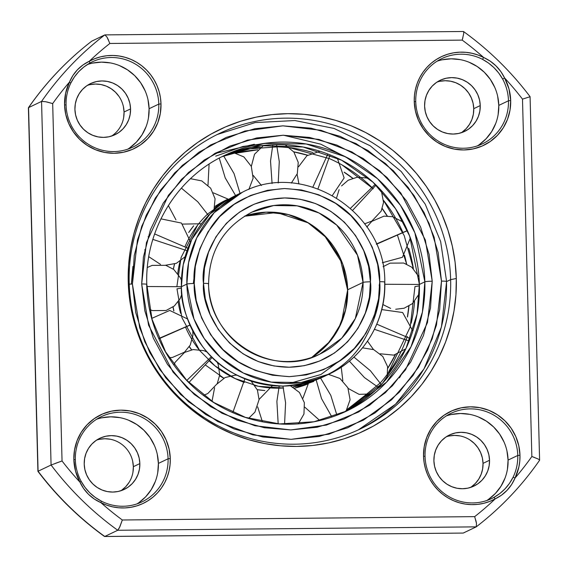 <?xml version="1.0" encoding="UTF-8"?>
<svg xmlns="http://www.w3.org/2000/svg" width="568" height="568" viewBox="0 0 568 568"><rect width="100%" height="100%" fill="white"/><g stroke="black" fill="none" stroke-linecap="round" stroke-linejoin="round"><path stroke-width="0.85" d="M66.066 104.981A47.215 46.185 64.5 0 0 113.657 151.564A47.215 46.185 64.5 0 0 158.791 104.1L161 103.908A49.104 48.032 -115.5 0 1 114.061 153.275A49.104 48.032 -115.5 0 1 64.56 104.824L66.066 104.981A47.215 46.185 -115.5 0 1 70.766 83.148L74.309 77.07L78.732 71.611L83.965 66.91L89.865 63.062L89.311 61.237A49.104 48.032 -115.5 0 1 161 103.908L158.791 104.1A47.215 46.185 64.5 0 0 89.865 63.062A47.215 46.185 -115.5 0 1 92.08 61.933A47.215 46.185 -115.5 0 1 158.791 104.1A47.215 46.185 -115.5 0 1 132.77 147.147A47.215 46.185 -115.5 0 1 66.066 104.981L64.56 104.824L65.739 114.36L68.721 123.512L73.4 131.918L79.591 139.274L87.06 145.287L95.509 149.732L104.633 152.423L114.061 153.275L123.441 152.245L132.415 149.377L140.63 144.776L147.779 138.627L153.58 131.158L157.819 122.66L160.318 113.458L161 103.908L160.439 97.66L159.097 91.519L156.988 85.583L154.162 79.96L150.648 74.742L146.516 70.006L141.83 65.838L136.668 62.302L131.109 59.455L125.251 57.347L119.188 56.012L113.025 55.472L106.848 55.735L100.777 56.8L94.899 58.639L89.311 61.237A299.045 292.506 -115.5 0 1 109.851 43.466L462.21 40.115A299.045 292.506 -115.5 0 1 483.666 57.489L477.951 54.997L471.98 53.271L465.852 52.32L459.668 52.178L453.534 52.838L447.541 54.287L441.797 56.502L436.394 59.455L431.417 63.083L426.951 67.343L423.068 72.15L419.83 77.44L417.295 83.113L415.506 89.077L414.484 95.246L414.25 101.502L415.755 101.658A47.215 46.185 64.5 0 0 463.346 148.241A47.215 46.185 64.5 0 0 508.474 100.777L510.689 100.586A49.104 48.032 -115.5 0 1 463.751 149.952A49.104 48.032 -115.5 0 1 414.25 101.502L415.428 111.037L418.41 120.182L423.089 128.595L429.28 135.951L436.742 141.964L445.198 146.402L454.315 149.1L463.751 149.952L473.13 148.922L482.104 146.054L490.319 141.453L497.469 135.305L503.269 127.835L507.508 119.337L510.007 110.135L510.689 100.586L508.474 100.777A47.215 46.185 64.5 0 0 502.637 79.044L504.611 77.986A49.104 48.032 -115.5 0 1 510.689 100.586L508.992 88.942L504.611 77.986A299.045 292.506 -115.5 0 1 522.496 99.123L531.854 456.516A299.045 292.506 -115.5 0 1 515.084 477.979L518.889 466.953L519.777 461.152L519.976 455.273L517.767 455.465A47.215 46.185 64.5 0 0 470.169 408.875A47.215 46.185 64.5 0 0 425.041 456.345A47.215 46.185 64.5 0 0 493.968 497.376L495.225 498.867A49.104 48.032 -115.5 0 1 423.536 456.189L425.041 456.345L423.536 456.189A49.104 48.032 -115.5 0 1 470.474 406.83A49.104 48.032 -115.5 0 1 519.976 455.273L518.797 445.745L515.815 436.593L511.136 428.18L504.945 420.831L497.483 414.817L489.027 410.373L479.91 407.675L470.474 406.83L461.095 407.86L452.121 410.728L443.906 415.322L436.756 421.477L430.956 428.946L426.717 437.445L424.218 446.64L423.536 456.189L424.097 462.444L425.439 468.586L427.548 474.514L430.374 480.137L433.888 485.363L438.02 490.099L442.706 494.266L447.868 497.802L453.427 500.649L459.285 502.758L465.348 504.093L471.518 504.632L477.688 504.37L483.758 503.305L489.637 501.459L495.225 498.867A299.045 292.506 -115.5 0 1 474.685 516.639L122.326 519.99A299.045 292.506 -115.5 0 1 100.87 502.616L106.585 505.101L112.556 506.834L118.684 507.778L124.868 507.927L131.009 507.267L136.994 505.818L142.738 503.603L148.142 500.649L153.119 497.021L157.584 492.761L161.468 487.947L164.706 482.665L167.24 476.992L169.03 471.021L170.052 464.858L170.286 458.596L168.078 458.788A47.215 46.185 64.5 0 0 120.48 412.205A47.215 46.185 64.5 0 0 75.352 459.668A47.215 46.185 64.5 0 0 81.196 481.394L79.925 482.111A49.104 48.032 -115.5 0 1 73.847 459.519L75.352 459.668L73.847 459.519A49.104 48.032 -115.5 0 1 120.785 410.153A49.104 48.032 -115.5 0 1 170.286 458.596L169.108 449.068L166.126 439.916L161.447 431.502L155.256 424.154L147.794 418.14L139.338 413.696L130.221 411.005L120.785 410.153L111.406 411.182L102.432 414.051L94.217 418.651L87.067 424.8L81.267 432.269L77.028 440.768L74.529 449.97L73.847 459.519L75.544 471.163L79.925 482.111A299.045 292.506 -115.5 0 1 62.047 460.982L52.682 103.589A299.045 292.506 -115.5 0 1 69.452 82.126L65.647 93.152L64.56 104.824A49.104 48.032 -115.5 0 1 69.452 82.126L72.874 75.558L77.397 69.8L82.928 64.986L89.311 61.237A299.045 292.506 -115.5 0 1 109.851 43.466L462.21 40.115A299.045 292.506 -115.5 0 1 483.666 57.489L490.184 61.117L495.928 65.838L500.791 71.497L504.611 77.986A299.045 292.506 -115.5 0 1 522.496 99.123L531.854 456.516A299.045 292.506 -115.5 0 1 515.084 477.979L511.605 484.575L507.032 490.354L501.544 495.147L495.225 498.867A299.045 292.506 -115.5 0 1 474.685 516.639L122.326 519.99A299.045 292.506 -115.5 0 1 100.87 502.616L94.295 499.016L88.494 494.316L83.688 488.636L79.925 482.111A299.045 292.506 -115.5 0 1 62.047 460.982L52.682 103.589A299.045 292.506 -115.5 0 1 69.452 82.126L70.766 83.148A47.215 46.185 64.5 0 0 66.066 104.981M127.793 149.171A47.215 46.185 64.5 0 0 149.1 108.722L158.791 104.1L149.1 108.722L148.454 117.903M111.598 136.064A28.329 27.711 64.5 0 0 124.058 112.002L130.555 108.9A28.329 27.711 -115.5 0 1 114.949 134.73A28.329 27.711 -115.5 0 1 74.919 109.425A28.329 27.711 -115.5 0 1 90.532 83.595A28.329 27.711 -115.5 0 1 130.555 108.9L124.058 112.002L123.668 117.512M137.08 503.859A47.215 46.185 64.5 0 0 158.394 463.41L168.078 458.788A47.215 46.185 -115.5 0 1 142.057 501.835A47.215 46.185 -115.5 0 1 101.331 501.111L95.232 497.398L89.751 492.804L85.051 487.429L81.196 481.394A47.215 46.185 -115.5 0 1 75.352 459.668A47.215 46.185 -115.5 0 1 101.367 416.621A47.215 46.185 -115.5 0 1 168.078 458.788L158.394 463.41L157.741 472.597M120.885 490.752A28.329 27.711 64.5 0 0 133.352 466.69L139.849 463.587A28.329 27.711 -115.5 0 1 124.236 489.417A28.329 27.711 -115.5 0 1 84.213 464.12A28.329 27.711 -115.5 0 1 99.819 438.29A28.329 27.711 -115.5 0 1 139.849 463.587L133.352 466.69L132.962 472.2M486.769 500.536A47.215 46.185 64.5 0 0 508.076 460.087L517.767 455.465A47.215 46.185 -115.5 0 1 513.06 477.29L509.475 483.396L505.002 488.87L499.812 493.556L493.968 497.376A47.215 46.185 -115.5 0 1 491.746 498.512A47.215 46.185 -115.5 0 1 425.041 456.345A47.215 46.185 -115.5 0 1 451.056 413.298A47.215 46.185 -115.5 0 1 517.767 455.465L508.076 460.087L507.43 469.267M470.574 487.429A28.329 27.711 64.5 0 0 483.034 463.367L489.531 460.265A28.329 27.711 -115.5 0 1 473.925 486.094A28.329 27.711 -115.5 0 1 433.902 460.79A28.329 27.711 -115.5 0 1 449.508 434.96A28.329 27.711 -115.5 0 1 489.531 460.265L483.034 463.367L482.644 468.877L481.202 474.181L478.76 479.087L475.416 483.396L471.291 486.946M477.482 145.848A47.215 46.185 64.5 0 0 498.789 105.399L508.474 100.777A47.215 46.185 -115.5 0 1 482.459 143.825A47.215 46.185 -115.5 0 1 415.755 101.658A47.215 46.185 -115.5 0 1 441.769 58.603A47.215 46.185 -115.5 0 1 482.495 59.335L488.544 63.062L493.99 67.677L498.732 73.038L502.637 79.044A47.215 46.185 -115.5 0 1 508.474 100.777L498.789 105.399L498.143 114.58M461.287 132.742A28.329 27.711 64.5 0 0 473.748 108.68L480.244 105.577A28.329 27.711 -115.5 0 1 464.638 131.407A28.329 27.711 -115.5 0 1 424.608 106.102A28.329 27.711 -115.5 0 1 440.221 80.273A28.329 27.711 -115.5 0 1 480.244 105.577L473.748 108.68L473.357 114.189L471.916 119.493L469.473 124.399L466.122 128.709L462.004 132.259M129.184 282.708A163.69 160.112 64.5 0 0 294.174 444.204A163.69 160.112 64.5 0 0 450.63 279.655L456.303 278.49A167.063 163.414 -115.5 0 1 296.624 446.434A167.063 163.414 -115.5 0 1 128.233 281.614L129.184 282.708A163.69 160.112 -115.5 0 1 219.369 133.473A163.69 160.112 -115.5 0 1 450.63 279.655A163.69 160.112 -115.5 0 1 360.439 428.89A163.69 160.112 -115.5 0 1 129.184 282.708L128.233 281.614L129.447 297.909L132.23 314.04L136.561 329.845L142.383 345.166L149.654 359.856L158.294 373.787L168.227 386.808L179.36 398.807L191.572 409.656L204.757 419.262L218.786 427.519L233.519 434.364L248.819 439.724L264.539 443.544L280.528 445.788L296.624 446.434L312.684 445.482L328.545 442.933L344.052 438.815L359.068 433.171L373.439 426.05L387.028 417.53L399.702 407.675L411.339 396.599L421.832 384.401L431.084 371.195L438.986 357.109L445.482 342.284L450.509 326.856L454.002 310.98L455.941 294.806L456.303 278.49L455.089 262.189L452.305 246.065L447.975 230.26L442.152 214.938L434.882 200.241L426.241 186.318L416.308 173.297L405.176 161.298L392.964 150.449L379.779 140.843L365.749 132.578L351.017 125.741L335.716 120.38L319.997 116.561L304.008 114.317L287.912 113.671L271.852 114.622L255.99 117.171L240.484 121.289L225.468 126.934L211.097 134.048L197.515 142.575L184.834 152.423L173.197 163.506L162.704 175.704L153.459 188.91L145.55 202.996L139.053 217.821L134.034 233.242L130.534 249.125L128.595 265.299L128.233 281.614A167.063 163.414 -115.5 0 1 287.912 113.671A167.063 163.414 -115.5 0 1 456.303 278.49L450.63 279.655L446.611 281.572L450.63 279.655A163.69 160.112 64.5 0 0 285.64 118.158A163.69 160.112 64.5 0 0 129.184 282.708M90.092 84.646L95.502 84.05L100.948 84.54L106.209 86.095L111.087 88.658L115.389 92.13L118.96 96.368M123.384 106.5L124.058 112.002A28.329 27.711 64.5 0 0 87.387 85.363M129.071 482.409L125.727 486.719L121.602 490.269M99.379 439.334L104.789 438.737L110.235 439.227M132.671 461.188L133.352 466.69A28.329 27.711 64.5 0 0 96.674 440.058M449.068 436.011L454.478 435.415L459.924 435.904M470.063 440.022L474.365 443.494L477.936 447.733L480.635 452.589L482.36 457.865L483.034 463.367A28.329 27.711 64.5 0 0 446.363 436.728M439.781 81.323L445.191 80.727L450.637 81.217L455.898 82.772L460.776 85.335L465.078 88.807L468.65 93.046L471.348 97.902L473.073 103.177L473.748 108.68A28.329 27.711 64.5 0 0 437.076 82.04M122.326 519.99L119.855 526.813L117.739 530.271L476.225 526.863L463.232 533.068L104.746 536.476L463.232 533.068L476.225 526.863L117.739 530.271L104.746 536.476L117.739 530.271A308.488 301.743 -115.5 0 1 51.077 465.022L41.556 101.416L28.563 107.622L38.084 471.227L51.077 465.022L38.084 471.227A308.488 301.743 64.5 0 0 104.746 536.476A308.488 301.743 -115.5 0 1 38.084 471.227L28.563 107.622L41.556 101.416A308.488 301.743 -115.5 0 1 104.768 34.932L91.775 41.137L104.768 34.932A308.488 301.743 64.5 0 0 41.556 101.416L51.077 465.022A308.488 301.743 64.5 0 0 117.739 530.271L119.365 527.864L122.312 520.047M539.423 459.853L539.437 460.378L539.423 459.853M91.775 41.137A308.488 301.743 64.5 0 0 28.563 107.622A308.488 301.743 -115.5 0 1 91.775 41.137M495.736 123.426L491.661 131.599L486.08 138.784L479.207 144.698M442.174 59.803L451.198 58.816L460.265 59.633M469.033 62.224L477.163 66.492L484.341 72.278L490.29 79.35L494.792 87.436M497.66 96.233L498.789 105.399A47.215 46.185 64.5 0 0 437.062 61.209M424.608 106.102L425.29 111.605L427.008 116.88L429.713 121.737L433.285 125.975L437.587 129.447L442.465 132.01L447.726 133.565L453.165 134.055L458.582 133.459L463.758 131.804L468.501 129.156L472.619 125.606L475.97 121.296L478.412 116.39L479.853 111.087L480.244 105.577L479.57 100.074L477.844 94.799L475.146 89.943L471.575 85.704L467.272 82.232L462.395 79.669L457.133 78.114L451.688 77.624L446.278 78.221L441.102 79.875L436.359 82.523L432.234 86.073L428.89 90.383L426.447 95.289L424.999 100.593L424.608 106.102M505.023 478.114L500.948 486.286L495.374 493.471L488.501 499.386M451.461 414.491L460.485 413.504L469.551 414.32M478.32 416.912L486.449 421.186L493.627 426.966L499.584 434.037L504.079 442.124M506.947 450.921L508.076 460.087A47.215 46.185 64.5 0 0 446.349 415.897M433.902 460.79L434.577 466.292L436.302 471.568L439 476.424L442.571 480.67L446.874 484.135L451.752 486.698L457.013 488.253L462.459 488.743L467.869 488.153L473.045 486.492L477.787 483.844L481.912 480.294L485.257 475.984L487.699 471.085L489.14 465.774L489.531 460.265L488.856 454.762L487.131 449.487L484.433 444.63L480.862 440.392L476.559 436.92L471.681 434.357L466.42 432.802L460.975 432.312L455.564 432.908L450.389 434.563L445.646 437.218L441.528 440.761L438.176 445.071L435.734 449.977L434.293 455.28L433.902 460.79M155.334 481.444L151.258 489.609L145.685 496.794L138.812 502.708M101.778 417.814L110.796 416.827L119.862 417.643M128.631 420.235L136.76 424.509L143.938 430.288L149.895 437.36L154.389 445.447M157.258 454.244L158.394 463.41A47.215 46.185 64.5 0 0 96.659 419.22M84.213 464.12L84.888 469.615L86.613 474.898L89.311 479.747L92.882 483.993L97.185 487.458L102.062 490.021L107.324 491.576L112.769 492.065L118.179 491.476L123.355 489.822L128.098 487.166L132.223 483.616L135.567 479.307L138.01 474.408L139.458 469.097L139.849 463.587L139.167 458.092L137.442 452.81L134.744 447.96L131.172 443.714L126.87 440.243L121.992 437.687L116.731 436.125L111.285 435.635L105.875 436.231L100.699 437.885L95.957 440.541L91.838 444.091L88.487 448.393L86.045 453.3L84.604 458.61L84.213 464.12M146.047 126.749L141.972 134.921L136.391 142.106L129.518 148.021M92.485 63.126L101.509 62.139L110.575 62.956M119.344 65.547L127.473 69.821L134.651 75.601L140.608 82.672L145.103 90.759M147.971 99.556L149.1 108.722A47.215 46.185 64.5 0 0 87.415 64.518M74.919 109.425L75.601 114.928L77.319 120.203L80.024 125.059L83.595 129.305L87.898 132.77L92.776 135.333L98.037 136.888L103.475 137.378L108.893 136.789L114.069 135.127L118.811 132.479L122.929 128.929L126.281 124.619L128.723 119.72L130.164 114.409L130.555 108.9L129.88 103.397L128.155 98.122L125.457 93.266L121.886 89.027L117.583 85.555L112.705 82.992L107.444 81.437L101.999 80.947L96.588 81.543L91.412 83.198L86.67 85.853L82.545 89.396L79.2 93.706L76.758 98.612L75.31 103.916L74.919 109.425M108.573 40.229L107.246 37.531M47.066 102.02L52.625 103.568M61.983 461.003L55.586 463.289M462.899 37.623L462.224 40.058M475.743 519.983L476.424 522.993M534.289 457.361L531.911 456.537M476.225 526.863L476.495 523.419L474.685 516.639M529.916 96.773L522.496 99.123M539.38 459.81L539.437 460.378L539.38 459.81L537.875 458.873L531.854 456.516M463.396 31.488L104.938 34.896L107.032 37.161L109.851 43.466M462.21 40.115L463.68 33.768L463.722 31.95L463.254 31.524M52.682 103.589L45.653 101.715L41.556 101.416M51.077 465.022L62.047 460.982M104.746 536.476L104.278 536.05M104.604 536.511L463.232 533.068M28.563 107.622L28.62 108.19M415.755 101.658L414.25 101.502A49.104 48.032 -115.5 0 1 483.666 57.489L482.495 59.335A47.215 46.185 64.5 0 0 415.755 101.658M502.637 79.044L504.611 77.986C500.025 68.614 493.045 61.784 483.666 57.489L482.495 59.335C491.093 63.907 497.809 70.482 502.637 79.044M517.767 455.465L519.976 455.273A49.104 48.032 -115.5 0 1 515.084 477.979L513.06 477.29A47.215 46.185 64.5 0 0 517.767 455.465M493.968 497.376L495.225 498.867C504.356 494.472 510.98 487.507 515.084 477.979L513.06 477.29C508.672 486.002 502.304 492.704 493.968 497.376M168.078 458.788L170.286 458.596A49.104 48.032 -115.5 0 1 100.87 502.616L101.331 501.111A47.215 46.185 64.5 0 0 168.078 458.788M81.196 481.394L79.925 482.111C84.391 491.547 91.37 498.377 100.87 502.616L101.331 501.111C92.641 496.581 85.924 490.006 81.196 481.394M89.865 63.062L89.311 61.237C80.06 65.689 73.435 72.654 69.452 82.126L70.766 83.148C75.061 74.486 81.423 67.791 89.865 63.062M189.932 325.024L158.877 338.464L189.932 325.024M189.975 325.123L158.997 338.741M239.653 193.603L210.096 213.866L191.764 239.455L183.23 264.695L181.398 286.705L146.871 286.528L181.398 286.705L186.865 284.092L193.951 318.918L204.196 338.5L220.554 357.457L243.338 373.034L271.248 382.122L301.175 382.512L329.177 374.049A100.728 98.527 -115.5 0 1 186.865 284.092A100.728 98.527 -115.5 0 1 242.366 192.254L214.136 212.716L196.72 237.893L188.604 262.558L186.865 284.092L181.398 286.705C180.532 304.157 187.653 324.158 202.755 346.707C220.569 370.897 247.293 384.018 282.928 386.084C318.442 383.343 344.471 369.718 361.007 345.202C374.915 322.375 380.986 302.247 379.211 284.824M208.506 215.492L197.785 201.796L181.377 188.114L197.785 201.796L208.506 215.492M251.297 212.411A78.696 76.978 -115.5 0 1 251.858 212.141A78.696 76.978 -115.5 0 1 363.044 282.417L347.687 289.751A6.298 0.54 178.5 0 0 347.573 289.865A6.298 0.54 -1.5 0 1 347.687 289.751A78.696 76.978 64.5 0 1 311.804 357.393L330.178 341.233L341.354 322.851L347.687 289.751L363.044 282.417A6.298 0.54 -1.5 0 1 370.407 281.799C373.112 257.006 346.537 198.509 284.738 197.941C222.997 199.688 199.496 258.653 203.5 283.382C200.795 308.175 227.37 366.665 289.169 367.233C350.91 365.494 374.411 306.521 370.407 281.799A6.298 0.54 178.5 0 0 363.044 282.417L355.348 318.513L341.737 338.187L319.685 354.169A78.696 76.978 -115.5 0 1 208.499 283.886A6.298 0.54 -1.5 0 0 208.612 283.773A6.298 0.54 178.5 0 0 203.5 283.382L205.296 298.775L210.174 314.487L218.318 329.575L229.507 343.001L243.139 353.871L258.298 361.582L273.946 365.97L289.169 367.233L304.32 365.678L319.734 360.999L334.474 353.005L347.531 341.879L358.017 328.247L365.359 313.011L369.413 297.213L370.407 281.799L368.611 266.406L363.733 250.694L355.589 235.606L344.393 222.173L330.761 211.31L315.609 203.593L299.961 199.212L284.738 197.941L269.587 199.503L254.173 204.182L239.433 212.176L226.376 223.295L215.89 236.934L208.541 252.171L204.487 267.968L203.5 283.382A6.298 0.54 -1.5 0 1 208.612 283.773C209.116 251.063 223.536 227.179 251.858 212.141L273.733 205.531L297.121 205.836L318.918 212.936L336.725 225.106L357.506 255.217L363.044 282.417A78.696 76.978 -115.5 0 1 319.685 354.169C272.264 379.459 207.746 338.677 208.612 283.78M384.792 282.097A6.298 0.54 178.5 0 0 379.68 281.707C381.341 298.044 375.654 316.916 362.611 338.315C347.105 361.291 322.709 374.071 289.417 376.641C256.005 374.702 230.949 362.398 214.25 339.728C200.092 318.584 193.418 299.833 194.228 283.475A6.298 0.54 178.5 0 0 186.865 284.092A6.298 0.54 -1.5 0 1 194.228 283.475C192.559 267.137 198.253 248.266 211.296 226.866C226.802 203.884 251.198 191.111 284.49 188.541C317.902 190.479 342.958 202.783 359.658 225.453C373.815 246.597 380.489 265.348 379.68 281.707A6.298 0.54 -1.5 0 1 384.792 282.097A6.298 0.54 -1.5 0 1 384.678 282.211A100.728 98.527 -115.5 0 1 329.177 374.049C363.548 358.138 386.24 320.551 384.792 282.104C385.913 211.97 303.426 159.8 242.366 192.254L236.899 194.867A100.728 98.527 64.5 0 0 181.398 286.705A100.728 98.527 64.5 0 0 323.71 376.662L329.177 374.049M313.82 381.384L294.742 388.143A100.728 98.527 64.5 0 0 307.324 384.202L294.749 388.15M264.851 390.543L257.269 389.676A100.728 98.527 64.5 0 0 264.851 390.543M219.638 375.696A100.728 98.527 64.5 0 0 223.884 378.196L205.758 365.288M191.636 349.803L189.364 346.601A100.728 98.527 64.5 0 0 191.636 349.803M173.9 310.888L173.112 306.954A100.728 98.527 64.5 0 0 173.9 310.888M181.44 288.026A23.607 2.038 -1.5 0 1 176.975 288.814A23.607 2.038 178.5 0 0 181.44 288.026M176.939 286.158L181.1 257.46L197.629 225.127M185.168 246.256A100.728 98.527 -115.5 0 1 207.718 213.98L227.946 199.29A100.728 98.527 -115.5 0 0 214.605 208.051M214.952 206.447L227.008 199.588A100.728 98.527 64.5 0 0 214.952 206.454L227.676 199.269M193.702 225.801A100.728 98.527 64.5 0 0 188.704 232.504L193.702 225.801M174.546 264.028A100.728 98.527 64.5 0 0 173.389 269.161L174.546 264.028M177.741 273.464A100.728 98.527 -115.5 0 1 180.035 261.323M320.615 378.125L292.911 386.985A100.728 98.527 -115.5 0 0 307.984 383.322M255.06 385.573A100.728 98.527 -115.5 0 0 283.595 388.015L258.39 386.304L234.918 378.465L215.016 365.899L199.624 350.456L181.923 317.661L176.975 288.814M244.361 382.413A100.728 98.527 -115.5 0 1 209.436 361.042M198.871 349.512A100.728 98.527 -115.5 0 1 185.424 326.927M180.617 313.302A100.728 98.527 -115.5 0 1 178.16 301.878M287.983 383.478L288.53 383.372M194.228 283.475L195.328 266.342L199.829 248.791L207.994 231.865L219.646 216.706L234.151 204.352L250.531 195.47L267.656 190.273L284.49 188.541L301.402 189.946L318.797 194.817L335.631 203.387L350.775 215.464L363.215 230.388L372.26 247.151L377.685 264.61L379.68 281.707L378.579 298.839L374.078 316.39L365.913 333.317L354.262 348.468L339.756 360.829L323.377 369.711L306.244 374.908L289.417 376.641L272.505 375.228L255.11 370.364L238.276 361.795L223.125 349.718L210.692 334.793L201.647 318.03L196.223 300.571L194.228 283.475M347.687 289.751L342.696 263.957L324.165 235.102L308.19 222.77L288.217 214.534L266.087 212.169L244.396 216.238A78.696 76.978 64.5 0 1 347.687 289.751M194.377 275.075L193.319 283.489M317.981 188.796L330.114 154.922L317.981 188.796M312.876 187.085L327.871 154.034M244.879 378.806L232.795 412.581L244.879 378.806M399.41 377.862L400.83 375.597M132.408 284.057L137.442 240.108L146.239 215.222L160.858 189.712L182.243 165.458L210.607 144.968L244.936 131.023L282.85 125.84L321.012 130.299L356.058 143.59L385.48 163.52L408.122 187.362L424.069 212.581L434.165 237.289L441.492 281.117L439.66 309.666L432.156 338.926L418.552 367.134L399.134 392.389L374.958 412.986L347.659 427.796L319.109 436.458L291.057 439.341L262.87 436.991L233.881 428.875L205.822 414.597L180.574 394.469L159.849 369.598L144.769 341.652L135.738 312.556L132.408 284.057L134.247 255.515L141.751 226.256L155.355 198.04L174.774 172.786L198.949 152.196L226.249 137.385L254.798 128.723L282.85 125.84L311.037 128.191L340.026 136.306L368.085 150.584L393.326 170.712L414.058 195.584L429.131 223.522L438.169 252.625L441.492 281.117A6.298 0.54 -1.5 0 1 446.604 281.515A6.298 0.54 178.5 0 0 441.492 281.117L436.465 325.074L427.668 349.959L413.05 375.462L391.664 399.723L363.3 420.206L328.971 434.158L291.057 439.341L252.888 434.882L217.849 421.591L188.427 401.654L165.785 377.819L149.838 352.6L139.742 327.892L132.408 284.057A6.298 0.54 178.5 0 0 128.318 284.22M347.098 409.528L365.693 394.945A141.652 138.556 64.5 0 1 347.098 409.528L365.678 394.945M387.866 368.163L395.342 354.773A141.652 138.556 64.5 0 1 387.866 368.163M407.505 317.001L408.939 306.109A141.652 138.556 64.5 0 1 407.505 317.001M222.834 156.25L224.729 155.327A141.652 138.556 -115.5 0 1 424.857 281.834L419.39 284.44L417.04 314.246L406.042 348.361L382.441 383.336L344.066 412.254A141.652 138.556 64.5 0 0 419.39 284.44A141.652 138.556 64.5 0 0 222.01 156.661L261.379 145.685L303.063 146.998L341.659 160.226L373.041 182.221L395.534 208.712L409.627 235.983L419.39 284.44L424.857 281.834A6.298 0.54 -1.5 0 1 432.22 281.21L425.333 240.008L400.852 193.077L379.566 170.67L351.911 151.926L318.975 139.437L283.091 135.241L247.456 140.118L215.187 153.225L188.526 172.48L168.419 195.285L146.416 242.657L141.68 283.972A6.298 0.54 -1.5 0 1 146.792 284.362A6.298 0.54 178.5 0 0 141.68 283.972L148.575 325.173L173.055 372.104L194.341 394.511L221.996 413.248L254.933 425.744L290.809 429.933L326.451 425.063L358.72 411.949L385.381 392.694L405.481 369.896L427.491 322.525L432.22 281.21A6.298 0.54 178.5 0 0 424.857 281.834L422.415 312.116L411.005 346.799L386.51 382.214L346.814 410.976A141.652 138.556 -115.5 0 1 146.686 284.476L146.679 284.27M419.418 285.768A23.607 2.038 -1.5 0 1 414.974 286.556A23.607 2.038 178.5 0 0 419.418 285.768M408.754 248.33A141.652 138.556 -115.5 0 1 413.369 268.586L404.253 235.699L383.613 200.476A141.652 138.556 -115.5 0 1 402.882 232.454M289.772 147.758L329.568 158.671A141.652 138.556 -115.5 0 1 373.226 188.782L342.156 164.997M312.989 152.565A141.652 138.556 -115.5 0 0 277.333 146.849L249.884 148.844L223.856 156.143M414.576 301.551A141.652 138.556 -115.5 0 1 411.168 323.206M407.313 336.455A141.652 138.556 -115.5 0 1 380.354 382.868L346.373 410.721A141.652 138.556 -115.5 0 0 368.682 394.597M146.792 284.369C144.769 230.296 176.612 177.614 224.729 155.327L264.106 143.434L306.195 143.974L345.436 156.761L377.479 178.672L400.483 205.325L414.896 232.866L424.857 281.834A141.652 138.556 -115.5 0 1 346.814 410.976L314.054 421.754L279.534 423.934L245.397 417.373L213.753 402.478L186.581 380.17L165.572 351.826L152.025 319.216L146.792 284.369A6.298 0.54 -1.5 0 1 146.686 284.476M387.994 373.368L410.202 327.019L414.974 286.556M234.179 152.572A141.652 138.556 -115.5 0 1 260.542 147.403M397.437 235.124L406.631 264.092A141.652 138.556 64.5 0 0 404.515 255.217M387.291 215.982A141.652 138.556 64.5 0 0 382.264 208.534L387.291 215.982M352.749 178.21A141.652 138.556 64.5 0 0 344.165 172.154L352.749 178.21M307.643 155.213A141.652 138.556 64.5 0 0 293.72 151.826L307.643 155.213M257.893 149.782A141.652 138.556 64.5 0 0 236.38 153.119L257.893 149.782M132.926 266.456L131.336 284.078M214.477 153.623L254.329 144.237M432.22 281.21L429.096 254.421L420.604 227.065L406.432 200.802L386.943 177.422L363.215 158.507L336.838 145.081L309.596 137.449L283.091 135.241L256.722 137.953L229.891 146.097L204.231 160.02L181.504 179.374L163.25 203.117L150.463 229.635L143.406 257.134L141.68 283.972L144.812 310.76L153.303 338.109L167.475 364.372L186.957 387.759L210.692 406.674L237.069 420.1L264.312 427.725L290.809 429.933L317.178 427.228L344.016 419.085L369.676 405.161L392.403 385.8L410.657 362.064L423.444 335.546L430.501 308.041L432.22 281.21M446.604 281.515A6.298 0.54 -1.5 0 1 446.498 281.629A163.69 160.112 -115.5 0 1 358.365 429.862L395.505 404.224L423.941 369.001L441.435 326.99L446.604 281.522L440.647 241.563L425.212 204.153L401.256 171.571L370.23 145.806L334.041 128.439L294.884 120.537L255.16 122.589L217.31 134.474M353.502 161.113L320.799 144.187L283.567 135.241M376.804 324.186L410.217 338.528L376.804 324.186M409.244 341.013L374.44 329.326M376.335 243.999L407.391 230.558L376.335 243.999M407.433 230.651L376.456 244.268M320.579 378.089L330.803 395.378L336.916 415.229L330.803 395.378L320.579 378.089M331.911 417.033L321.545 398.658L316.142 379.885M282.928 386.084L285.59 402.783L284.575 424.161L285.59 402.783L282.928 386.084M278.178 423.842L276.886 401.363L279.2 386.048M187.923 248.244L154.638 233.931L187.923 248.244M187.014 250.722L152.785 239.369M148.873 237.183L148.099 236.693M212.226 357.364L188.888 382.541L212.226 357.364M186.815 380.418L211.445 356.597M278.214 182.988L279.279 161.575L276.609 144.691L279.279 161.575L278.214 182.988M272.079 183.556L270.524 161.028L272.832 144.776M240.023 193.376L234.03 173.552L223.664 155.93L234.03 173.552L240.023 193.376M235.571 195.513L225.205 177.862L219.248 158.103M353.928 357.08L370.393 370.734L381.263 384.586L370.393 370.734L353.928 357.08M378.465 387.447L364.478 377.606L349.37 361.113M384.827 284.27L419.39 284.44L384.827 284.27M352.685 210.266L376.044 185.076L352.685 210.266M350.506 208.264L375.249 184.309M539.6 460.165L530.079 96.666C511.101 71.589 488.92 49.877 463.531 31.531M476.296 526.813C500.777 507.948 521.871 485.775 539.564 460.279M28.435 107.721C46.129 82.225 67.223 60.052 91.704 41.187M104.469 536.469C79.08 518.122 56.899 496.411 37.921 471.334L28.4 107.835M192.779 331.016L192.942 335.219L190.244 345.074L184.515 352.16L172.374 357.471L169.058 357.662M151.67 318.428L169.726 310.447L187.504 318.946M181.866 294.181L180.134 298.669L174.362 305.96L166.048 310.511L152.387 310.589L149.561 309.546M147.247 267.535L152.146 265.391L165.806 265.313L173.815 269.495L180.475 277.937L181.433 280.301M201.477 223.771L182.697 224.09M175.959 219.859L168.334 205.531M190.493 178.693L201.761 180.908L210.65 188.171L215.066 198.779L213.959 210.196M311.796 357.4L327.04 344.797L338.542 328.595L345.543 309.872L347.573 289.857L340.076 258.057L326.714 237.956L308.062 222.805L276.786 212.531L244.389 216.245M264.816 390.571L257.283 389.726M223.785 378.252L219.624 375.803M191.494 349.831L189.286 346.728M173.765 310.859L172.992 307.032M289.346 383.464L320.913 374.511L347.368 355.092M347.389 355.078L347.822 354.609M173.311 269.104L174.454 264.056M188.683 232.468L193.667 225.801M320.061 151.28L306.919 155.717L298.534 166.786M297.114 174.213L298.924 183.961M332.401 195.392L344.123 177.94L337.3 158.074M251.155 381.114L257.432 390.081L259.065 399.68L254.94 412.127L248.614 418.382M212.013 401.356L214.597 387.745M217.068 383.982L225.077 377.571L235.088 375.157L237.005 375.207M387.859 368.107L395.271 354.787M407.426 316.909L408.832 306.173M271.618 142.575L242.934 146.466L215.698 156.15M406.482 264.028L404.409 255.337M387.127 215.982L382.214 208.683M352.621 178.245L344.18 172.281M307.572 155.263L293.762 151.883M257.879 149.796L236.394 153.119M412.837 331.03L402.655 312.535L381.739 309.581M367.503 341.169L373.488 349.547M380.226 353.786L393.816 355.128L405.864 348.731M404.061 223.451L402.101 221.584L392.637 216.706L383.982 216.145L371.799 221.371L366.829 227.037M382.285 262.757L402.464 257.269L410.373 237.949M346.026 411.239L350.087 399.751L347.879 387.766L339.976 378.48L328.51 374.369M319.798 420.519L304.86 407.22M302.943 398.196L308.814 382.321M290.347 385.736L299.45 392.474L304.363 402.684L303.951 414.015L298.314 423.842M262.423 421.761L257.652 406.851M259.072 399.432L272.434 385.622M185.111 256.757L176.357 263.325L165.558 265.242M160.488 264.383L148.688 256.637M145.025 250.431L144.755 249.735M160.914 218.85L181.483 223.075L190.55 241.982M216.926 361.688L218.211 364.478L219.717 374.873L217.267 383.599L207.838 393.496L203.564 395.392M173.978 364.954L175.107 362.334L184.529 352.437L193.113 349.561L203.862 350.641L207.199 352.082M263.552 145.436L254.535 154.233L251.326 166.424M253.243 175.441L261.436 185.495M291.341 183.102L297.327 173.595L298.243 162.391L293.883 152.039L285.235 144.875M209.088 164.117L207.994 185.175M213.362 192.843L228.62 199.325M248.862 189.442L253.115 178.224L251.304 166.367L243.892 156.924L232.809 152.345M387.127 378.011L387.617 366.694L382.768 356.448L373.709 349.639L362.519 347.836M341.233 367.191L342.831 380.801M348.198 388.469L359.097 394.355L371.472 393.915M418.992 276.872L411.757 267.187L403.72 263.034L390.067 263.147L383.08 266.69M382.875 304.54L390.628 308.396M395.704 309.255L404.118 308.225L412.411 303.653L419.34 293.592M369.505 179.062L366.509 177.976L357.201 177.23L348.184 180.233L341.595 185.892M339.124 189.655L336.554 197.948M364.55 223.842L371.82 221.115L381.171 211.133L383.549 202.414L381.313 190.514"/></g></svg>
